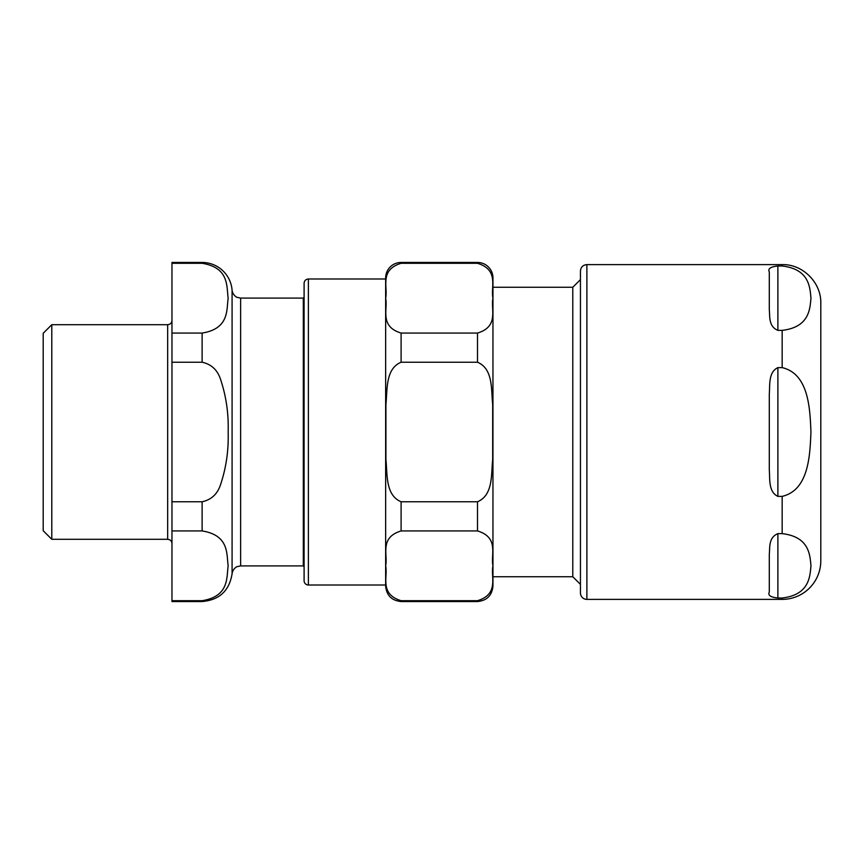 <?xml version="1.0" encoding="UTF-8"?>
<svg xmlns="http://www.w3.org/2000/svg" width="864" height="864" viewBox="0 0 864 864"><rect width="100%" height="100%" fill="white"/><g stroke="black" fill="none" stroke-linecap="round" stroke-linejoin="round"><path stroke-width="1.3" d="M167.67 539.298L167.67 324.702L51.786 324.702L43.2 333.277L43.2 530.723L51.786 539.298L167.67 539.298C170.284 539.557 171.709 540.983 171.968 543.596M202.122 362.232C211.388 364.23 217.566 370.03 220.644 379.631C226.228 396.468 228.722 413.932 228.15 432C228.722 450.068 226.228 467.532 220.644 484.369C217.566 493.97 211.388 499.77 202.122 501.768L171.968 501.768L171.968 362.232L202.122 362.232L202.122 333.072L171.968 333.072L171.968 263.304L202.122 263.304C229.316 267.678 226.498 286.405 228.15 298.188C226.498 309.971 229.316 328.687 202.122 333.072M202.122 530.928C229.316 535.313 226.498 554.029 228.15 565.812C226.498 577.595 229.316 596.322 202.122 600.696L171.968 600.696L171.968 530.928L202.122 530.928L202.122 501.768M304.096 297.292L303.307 298.091L240.635 298.091L240.635 565.909L237.092 566.676C237.47 566.287 232.708 568.458 232.081 573.836L232.081 290.164A30.046 30.046 0 0 0 202.122 262.462L202.122 263.304M171.968 600.696L171.968 601.538L202.122 601.538L202.122 600.696M202.122 262.462L171.968 262.462L171.968 263.304M171.968 501.768L171.968 530.928M171.968 333.072L171.968 362.232M303.307 298.091L303.307 565.909L304.096 566.708M51.786 324.702L51.786 539.298M304.096 432L304.096 580.727A4.288 4.288 0 0 0 308.383 585.014L308.383 278.986C305.78 279.245 304.355 280.67 304.096 283.273L304.096 432M580.446 584.388L572.789 576.731L492.955 576.731L492.955 277.916L492.955 586.084C492.037 595.469 486.886 600.62 477.5 601.538L477.5 600.696C499.36 594.032 490.579 576.99 492.944 565.812C490.579 554.634 499.36 537.592 477.5 530.928L401.101 530.928C379.242 537.592 388.022 554.634 385.657 565.812C388.022 576.99 379.242 594.032 401.101 600.696L477.5 600.696L401.101 600.696L401.101 601.538C391.716 600.62 386.564 595.469 385.646 586.084L385.646 277.916A15.455 15.455 0 0 1 401.101 262.462L401.101 263.304C379.242 269.968 388.022 287.01 385.657 298.188C388.022 309.366 379.242 326.408 401.101 333.072L401.101 362.232C385.333 368.82 387.482 389.588 385.916 404.503L385.916 459.497C387.482 474.412 385.333 495.18 401.101 501.768L401.101 530.928M572.789 576.731L572.789 287.269L492.955 287.269M492.955 277.916A15.455 15.455 0 0 0 477.5 262.462L477.5 263.304C499.36 269.968 490.579 287.01 492.944 298.188C490.579 309.366 499.36 326.408 477.5 333.072L401.101 333.072M401.101 501.768L477.5 501.768C493.268 495.18 491.119 474.412 492.685 459.497L492.685 404.503C491.119 389.588 493.268 368.82 477.5 362.232L401.101 362.232M401.101 263.304L477.5 263.304M580.446 271.048L580.446 592.952A6.437 6.437 0 0 0 586.883 599.389L586.883 264.611C582.973 264.989 580.824 267.138 580.446 271.048M777.881 330.372L777.881 265.993C770.569 266.76 767.707 268.736 769.295 271.922C767.707 268.736 770.569 266.76 777.881 265.993L782.168 265.993C809.039 269.158 809.957 286.859 810.961 298.188C809.957 309.506 809.039 327.208 782.168 330.372L777.881 330.372C768.247 326.408 770.029 315.889 769.295 309.582L769.295 271.922M777.881 367.621L782.168 367.621C809.039 373.95 809.957 409.352 810.961 432C809.957 454.648 809.039 490.05 782.168 496.379L777.881 496.379C768.247 491.875 770.029 478.937 769.295 469.66L769.295 394.34C770.029 385.063 768.247 372.125 777.881 367.621L777.881 496.379M777.881 533.628L782.168 533.628C809.039 536.792 809.957 554.494 810.961 565.812C809.957 577.141 809.039 594.842 782.168 598.007L777.881 598.007C770.569 597.24 767.707 595.264 769.295 592.078L769.295 554.418C770.029 548.111 768.247 537.592 777.881 533.628L777.881 598.007C770.569 597.24 767.707 595.264 769.295 592.078M782.168 598.007L782.168 599.389A38.632 38.632 0 0 0 820.8 560.768L820.8 303.232L820.8 560.768M477.5 333.072L477.5 362.232M477.5 501.768L477.5 530.928M782.168 265.993L782.168 264.611C802.807 264.071 821.329 282.593 820.8 303.232M782.168 367.621L782.168 330.372M782.168 533.628L782.168 496.379M232.081 573.836C229.284 590.836 219.294 600.07 202.122 601.538M240.635 298.091L237.092 297.324C237.47 297.713 232.708 295.542 232.081 290.164M240.635 565.909L303.307 565.909M167.67 324.702C170.284 324.443 171.709 323.017 171.968 320.404M401.101 262.462L477.5 262.462M308.383 585.014L385.646 585.014M308.383 278.986L385.646 278.986M572.789 287.269L580.446 279.612M401.101 601.538L477.5 601.538M782.168 264.611L586.883 264.611M782.168 599.389L586.883 599.389"/></g></svg>
